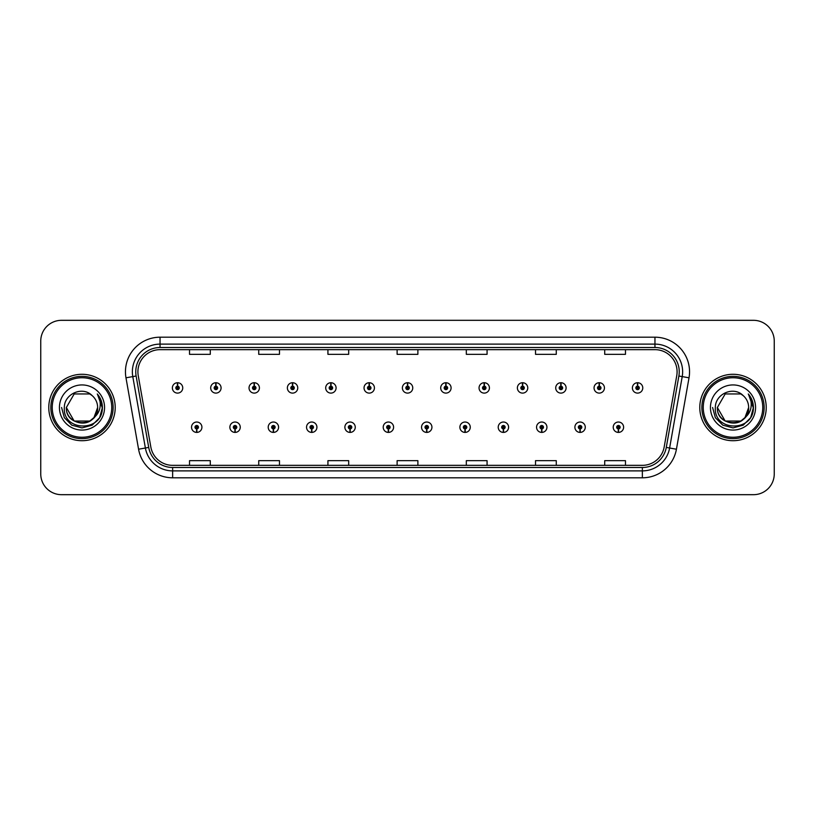 <?xml version="1.0" encoding="UTF-8"?>
<svg xmlns="http://www.w3.org/2000/svg" width="815" height="815" viewBox="0 0 815 815"><rect width="100%" height="100%" fill="white"/><g stroke="black" fill="none" stroke-linecap="round" stroke-linejoin="round"><path stroke-width="1.22" d="M234.985 428.945L234.832 432.408A5.185 5.185 0 0 0 235.28 432.408L235.138 428.945A1.732 1.732 0 0 0 236.788 427.223A1.732 1.732 0 0 0 235.056 425.491A1.732 1.732 0 0 0 233.324 427.223A1.732 1.732 0 0 0 234.985 428.945L235.026 427.916A0.693 0.693 0 0 1 234.363 427.223A0.693 0.693 0 0 1 235.056 426.53A0.693 0.693 0 0 1 235.749 427.223A0.693 0.693 0 0 1 235.087 427.916L235.138 428.945M273.32 428.945L273.168 432.408A5.185 5.185 0 0 0 273.616 432.408L273.473 428.945A1.732 1.732 0 0 0 275.124 427.223A1.732 1.732 0 0 0 273.392 425.491A1.732 1.732 0 0 0 271.66 427.223A1.732 1.732 0 0 0 273.32 428.945L273.361 427.916A0.693 0.693 0 0 1 272.699 427.223A0.693 0.693 0 0 1 273.392 426.53A0.693 0.693 0 0 1 274.085 427.223A0.693 0.693 0 0 1 273.422 427.916L273.473 428.945M311.656 428.945L311.503 432.408A5.185 5.185 0 0 0 311.951 432.408L311.809 428.945A1.732 1.732 0 0 0 313.459 427.223A1.732 1.732 0 0 0 311.727 425.491A1.732 1.732 0 0 0 309.995 427.223A1.732 1.732 0 0 0 311.656 428.945L311.697 427.916A0.693 0.693 0 0 1 311.035 427.223A0.693 0.693 0 0 1 311.727 426.53A0.693 0.693 0 0 1 312.42 427.223A0.693 0.693 0 0 1 311.758 427.916L311.809 428.945M349.992 428.945L349.839 432.408A5.185 5.185 0 0 0 350.287 432.408L350.144 428.945A1.732 1.732 0 0 0 351.795 427.223A1.732 1.732 0 0 0 350.063 425.491A1.732 1.732 0 0 0 348.331 427.223A1.732 1.732 0 0 0 349.992 428.945L350.032 427.916A0.693 0.693 0 0 1 349.37 427.223A0.693 0.693 0 0 1 350.063 426.53A0.693 0.693 0 0 1 350.756 427.223A0.693 0.693 0 0 1 350.093 427.916L350.144 428.945M388.327 428.945L388.174 432.408A5.185 5.185 0 0 0 388.633 432.408L388.48 428.945A1.732 1.732 0 0 0 390.13 427.223A1.732 1.732 0 0 0 388.398 425.491A1.732 1.732 0 0 0 386.667 427.223A1.732 1.732 0 0 0 388.327 428.945L388.368 427.916A0.693 0.693 0 0 1 387.706 427.223A0.693 0.693 0 0 1 388.398 426.53A0.693 0.693 0 0 1 389.091 427.223A0.693 0.693 0 0 1 388.429 427.916L388.48 428.945M426.663 428.945L426.51 432.408A5.185 5.185 0 0 0 426.968 432.408L426.815 428.945A1.732 1.732 0 0 0 428.466 427.223A1.732 1.732 0 0 0 426.734 425.491A1.732 1.732 0 0 0 425.002 427.223A1.732 1.732 0 0 0 426.663 428.945L426.703 427.916A0.693 0.693 0 0 1 426.041 427.223A0.693 0.693 0 0 1 426.734 426.53A0.693 0.693 0 0 1 427.427 427.223A0.693 0.693 0 0 1 426.765 427.916L426.815 428.945M464.998 428.945L464.845 432.408A5.185 5.185 0 0 0 465.304 432.408L465.151 428.945A1.732 1.732 0 0 0 466.801 427.223A1.732 1.732 0 0 0 465.07 425.491A1.732 1.732 0 0 0 463.348 427.223A1.732 1.732 0 0 0 464.998 428.945L465.039 427.916A0.693 0.693 0 0 1 464.377 427.223A0.693 0.693 0 0 1 465.07 426.53A0.693 0.693 0 0 1 465.762 427.223A0.693 0.693 0 0 1 465.1 427.916L465.151 428.945M503.334 428.945L503.181 432.408A5.185 5.185 0 0 0 503.639 432.408L503.487 428.945A1.732 1.732 0 0 0 505.137 427.223A1.732 1.732 0 0 0 503.405 425.491A1.732 1.732 0 0 0 501.683 427.223A1.732 1.732 0 0 0 503.334 428.945L503.375 427.916A0.693 0.693 0 0 1 502.712 427.223A0.693 0.693 0 0 1 503.405 426.53A0.693 0.693 0 0 1 504.098 427.223A0.693 0.693 0 0 1 503.436 427.916L503.487 428.945M541.669 428.945L541.517 432.408A5.185 5.185 0 0 0 541.975 432.408L541.822 428.945A1.732 1.732 0 0 0 543.473 427.223A1.732 1.732 0 0 0 541.741 425.491A1.732 1.732 0 0 0 540.019 427.223A1.732 1.732 0 0 0 541.669 428.945L541.71 427.916A0.693 0.693 0 0 1 541.048 427.223A0.693 0.693 0 0 1 541.741 426.53A0.693 0.693 0 0 1 542.433 427.223A0.693 0.693 0 0 1 541.771 427.916L541.822 428.945M580.005 428.945L579.852 432.408A5.185 5.185 0 0 0 580.311 432.408L580.158 428.945A1.732 1.732 0 0 0 581.808 427.223A1.732 1.732 0 0 0 580.076 425.491A1.732 1.732 0 0 0 578.355 427.223A1.732 1.732 0 0 0 580.005 428.945L580.046 427.916A0.693 0.693 0 0 1 579.384 427.223A0.693 0.693 0 0 1 580.076 426.53A0.693 0.693 0 0 1 580.769 427.223A0.693 0.693 0 0 1 580.107 427.916L580.158 428.945M618.341 428.945L618.188 432.408A5.185 5.185 0 0 0 618.646 432.408L618.493 428.945A1.732 1.732 0 0 0 620.144 427.223A1.732 1.732 0 0 0 618.412 425.491A1.732 1.732 0 0 0 616.69 427.223A1.732 1.732 0 0 0 618.341 428.945L618.381 427.916A0.693 0.693 0 0 1 617.719 427.223A0.693 0.693 0 0 1 618.412 426.53A0.693 0.693 0 0 1 619.105 427.223A0.693 0.693 0 0 1 618.442 427.916L618.493 428.945M196.649 428.945L196.496 432.408A5.185 5.185 0 0 0 196.945 432.408L196.802 428.945A1.732 1.732 0 0 0 198.453 427.223A1.732 1.732 0 0 0 196.721 425.491A1.732 1.732 0 0 0 194.989 427.223A1.732 1.732 0 0 0 196.649 428.945L196.69 427.916A0.693 0.693 0 0 1 196.028 427.223A0.693 0.693 0 0 1 196.721 426.53A0.693 0.693 0 0 1 197.413 427.223A0.693 0.693 0 0 1 196.751 427.916L196.802 428.945M215.965 386.188L216.118 382.734A5.185 5.185 0 0 0 215.659 382.734L215.812 386.188A1.732 1.732 0 0 0 214.162 387.92A1.732 1.732 0 0 0 215.893 389.652A1.732 1.732 0 0 0 217.625 387.92A1.732 1.732 0 0 0 215.965 386.188L215.924 387.227A0.693 0.693 0 0 1 216.586 387.92A0.693 0.693 0 0 1 215.893 388.612A0.693 0.693 0 0 1 215.201 387.92A0.693 0.693 0 0 1 215.863 387.227L215.812 386.188M254.3 386.188L254.453 382.734A5.185 5.185 0 0 0 253.995 382.734L254.148 386.188A1.732 1.732 0 0 0 252.497 387.92A1.732 1.732 0 0 0 254.229 389.652A1.732 1.732 0 0 0 255.961 387.92A1.732 1.732 0 0 0 254.3 386.188L254.26 387.227A0.693 0.693 0 0 1 254.922 387.92A0.693 0.693 0 0 1 254.229 388.612A0.693 0.693 0 0 1 253.536 387.92A0.693 0.693 0 0 1 254.199 387.227L254.148 386.188M292.636 386.188L292.789 382.734A5.185 5.185 0 0 0 292.341 382.734L292.483 386.188A1.732 1.732 0 0 0 290.833 387.92A1.732 1.732 0 0 0 292.565 389.652A1.732 1.732 0 0 0 294.296 387.92A1.732 1.732 0 0 0 292.636 386.188L292.595 387.227A0.693 0.693 0 0 1 293.257 387.92A0.693 0.693 0 0 1 292.565 388.612A0.693 0.693 0 0 1 291.872 387.92A0.693 0.693 0 0 1 292.534 387.227L292.483 386.188M330.971 386.188L331.124 382.734A5.185 5.185 0 0 0 330.676 382.734L330.819 386.188A1.732 1.732 0 0 0 329.168 387.92A1.732 1.732 0 0 0 330.9 389.652A1.732 1.732 0 0 0 332.632 387.92A1.732 1.732 0 0 0 330.971 386.188L330.931 387.227A0.693 0.693 0 0 1 331.593 387.92A0.693 0.693 0 0 1 330.9 388.612A0.693 0.693 0 0 1 330.207 387.92A0.693 0.693 0 0 1 330.87 387.227L330.819 386.188M369.307 386.188L369.46 382.734A5.185 5.185 0 0 0 369.012 382.734L369.154 386.188A1.732 1.732 0 0 0 367.504 387.92A1.732 1.732 0 0 0 369.236 389.652A1.732 1.732 0 0 0 370.968 387.92A1.732 1.732 0 0 0 369.307 386.188L369.266 387.227A0.693 0.693 0 0 1 369.929 387.92A0.693 0.693 0 0 1 369.236 388.612A0.693 0.693 0 0 1 368.543 387.92A0.693 0.693 0 0 1 369.205 387.227L369.154 386.188M407.643 386.188L407.795 382.734A5.185 5.185 0 0 0 407.347 382.734L407.49 386.188A1.732 1.732 0 0 0 405.839 387.92A1.732 1.732 0 0 0 407.571 389.652A1.732 1.732 0 0 0 409.303 387.92A1.732 1.732 0 0 0 407.643 386.188L407.602 387.227A0.693 0.693 0 0 1 408.264 387.92A0.693 0.693 0 0 1 407.571 388.612A0.693 0.693 0 0 1 406.879 387.92A0.693 0.693 0 0 1 407.541 387.227L407.49 386.188M445.978 386.188L446.131 382.734A5.185 5.185 0 0 0 445.683 382.734L445.825 386.188A1.732 1.732 0 0 0 444.175 387.92A1.732 1.732 0 0 0 445.907 389.652A1.732 1.732 0 0 0 447.639 387.92A1.732 1.732 0 0 0 445.978 386.188L445.937 387.227A0.693 0.693 0 0 1 446.6 387.92A0.693 0.693 0 0 1 445.907 388.612A0.693 0.693 0 0 1 445.214 387.92A0.693 0.693 0 0 1 445.876 387.227L445.825 386.188M484.314 386.188L484.467 382.734A5.185 5.185 0 0 0 484.018 382.734L484.161 386.188A1.732 1.732 0 0 0 482.511 387.92A1.732 1.732 0 0 0 484.242 389.652A1.732 1.732 0 0 0 485.974 387.92A1.732 1.732 0 0 0 484.314 386.188L484.273 387.227A0.693 0.693 0 0 1 484.935 387.92A0.693 0.693 0 0 1 484.242 388.612A0.693 0.693 0 0 1 483.55 387.92A0.693 0.693 0 0 1 484.212 387.227L484.161 386.188M522.649 386.188L522.802 382.734A5.185 5.185 0 0 0 522.354 382.734L522.496 386.188A1.732 1.732 0 0 0 520.846 387.92A1.732 1.732 0 0 0 522.578 389.652A1.732 1.732 0 0 0 524.31 387.92A1.732 1.732 0 0 0 522.649 386.188L522.609 387.227A0.693 0.693 0 0 1 523.271 387.92A0.693 0.693 0 0 1 522.578 388.612A0.693 0.693 0 0 1 521.885 387.92A0.693 0.693 0 0 1 522.547 387.227L522.496 386.188M560.985 386.188L561.138 382.734A5.185 5.185 0 0 0 560.689 382.734L560.832 386.188A1.732 1.732 0 0 0 559.182 387.92A1.732 1.732 0 0 0 560.914 389.652A1.732 1.732 0 0 0 562.645 387.92A1.732 1.732 0 0 0 560.985 386.188L560.944 387.227A0.693 0.693 0 0 1 561.606 387.92A0.693 0.693 0 0 1 560.914 388.612A0.693 0.693 0 0 1 560.221 387.92A0.693 0.693 0 0 1 560.883 387.227L560.832 386.188M599.32 386.188L599.473 382.734A5.185 5.185 0 0 0 599.025 382.734L599.168 386.188A1.732 1.732 0 0 0 597.517 387.92A1.732 1.732 0 0 0 599.249 389.652A1.732 1.732 0 0 0 600.981 387.92A1.732 1.732 0 0 0 599.32 386.188L599.28 387.227A0.693 0.693 0 0 1 599.942 387.92A0.693 0.693 0 0 1 599.249 388.612A0.693 0.693 0 0 1 598.556 387.92A0.693 0.693 0 0 1 599.219 387.227L599.168 386.188M637.656 386.188L637.809 382.734A5.185 5.185 0 0 0 637.361 382.734L637.503 386.188A1.732 1.732 0 0 0 635.853 387.92A1.732 1.732 0 0 0 637.585 389.652A1.732 1.732 0 0 0 639.317 387.92A1.732 1.732 0 0 0 637.656 386.188L637.615 387.227A0.693 0.693 0 0 1 638.277 387.92A0.693 0.693 0 0 1 637.585 388.612A0.693 0.693 0 0 1 636.892 387.92A0.693 0.693 0 0 1 637.554 387.227L637.503 386.188M177.629 386.188L177.782 382.734A5.185 5.185 0 0 0 177.324 382.734L177.476 386.188A1.732 1.732 0 0 0 175.826 387.92A1.732 1.732 0 0 0 177.558 389.652A1.732 1.732 0 0 0 179.28 387.92A1.732 1.732 0 0 0 177.629 386.188L177.589 387.227A0.693 0.693 0 0 1 178.251 387.92A0.693 0.693 0 0 1 177.558 388.612A0.693 0.693 0 0 1 176.865 387.92A0.693 0.693 0 0 1 177.527 387.227L177.476 386.188M48.778 407.5A33.211 33.211 0 0 0 81.989 440.711A33.211 33.211 0 0 0 115.21 407.5A33.211 33.211 0 0 0 81.989 374.289A33.211 33.211 0 0 0 48.778 407.5A33.211 33.211 0 0 0 81.989 440.711A33.211 33.211 0 0 0 115.21 407.5A33.211 33.211 0 0 0 81.989 374.289A33.211 33.211 0 0 0 48.778 407.5M699.79 407.5A33.211 33.211 0 0 0 733.011 440.711A33.211 33.211 0 0 0 766.222 407.5A33.211 33.211 0 0 0 733.011 374.289A33.211 33.211 0 0 0 699.79 407.5A33.211 33.211 0 0 0 733.011 440.711A33.211 33.211 0 0 0 766.222 407.5A33.211 33.211 0 0 0 733.011 374.289A33.211 33.211 0 0 0 699.79 407.5M137.908 371.793A22.148 22.148 0 0 1 160.046 349.655L654.954 349.655A22.148 22.148 0 0 1 676.756 375.644L664.164 447.048A22.148 22.148 0 0 1 642.363 465.345L172.637 465.345A22.148 22.148 0 0 1 150.836 447.048L138.244 375.644A22.148 22.148 0 0 1 137.908 371.793M135.759 371.793A24.287 24.287 0 0 0 136.125 376.01L148.717 447.425A24.287 24.287 0 0 0 172.637 467.494L642.363 467.494A24.287 24.287 0 0 0 666.283 447.425L678.875 376.01A24.287 24.287 0 0 0 654.954 347.506L160.046 347.506A24.287 24.287 0 0 0 135.759 371.793M125.979 377.803A34.597 34.597 0 0 1 160.046 337.196L654.954 337.196A34.597 34.597 0 0 1 689.021 377.803L676.43 449.218A34.597 34.597 0 0 1 642.363 477.804L172.637 477.804A34.597 34.597 0 0 1 138.57 449.218L125.979 377.803L132.784 376.601A27.679 27.679 0 0 1 160.046 344.113L654.954 344.113A27.679 27.679 0 0 1 682.216 376.601L669.614 448.016A27.679 27.679 0 0 1 642.363 470.887L172.637 470.887A27.679 27.679 0 0 1 145.386 448.016L132.784 376.601A27.679 27.679 0 0 1 132.366 371.793M774.25 341.067A20.762 20.762 0 0 0 753.488 320.315L61.512 320.315A20.762 20.762 0 0 0 40.75 341.067L40.75 473.933A20.762 20.762 0 0 0 61.512 494.685L753.488 494.685A20.762 20.762 0 0 0 774.25 473.933L774.25 341.067L774.25 473.933M666.283 447.425L669.614 448.016L682.216 376.601L689.021 377.803M397.119 349.655L397.119 354.342L417.881 354.342L417.881 349.655M327.925 349.655L327.925 354.342L348.677 354.342L348.677 349.655M258.722 349.655L258.722 354.342L279.484 354.342L279.484 349.655M189.528 349.655L189.528 354.342L210.29 354.342L210.29 349.655M466.323 349.655L466.323 354.342L487.075 354.342L487.075 349.655M535.516 349.655L535.516 354.342L556.278 354.342L556.278 349.655M604.71 349.655L604.71 354.342L625.472 354.342L625.472 349.655M417.881 465.345L417.881 460.658L397.119 460.658L397.119 465.345M348.677 465.345L348.677 460.658L327.925 460.658L327.925 465.345M279.484 465.345L279.484 460.658L258.722 460.658L258.722 465.345M210.29 465.345L210.29 460.658L189.528 460.658L189.528 465.345M487.075 465.345L487.075 460.658L466.323 460.658L466.323 465.345M556.278 465.345L556.278 460.658L535.516 460.658L535.516 465.345M625.472 465.345L625.472 460.658L604.71 460.658L604.71 465.345M40.75 341.067L40.75 473.933M753.488 320.315L61.512 320.315M61.512 494.685L753.488 494.685M182.743 387.92A5.185 5.185 0 0 0 177.782 382.734A5.185 5.185 0 0 1 182.743 387.92A5.185 5.185 0 0 1 177.558 393.105A5.185 5.185 0 0 1 172.362 387.92A5.185 5.185 0 0 1 177.324 382.734M191.535 427.223A5.185 5.185 0 0 0 196.496 432.408A5.185 5.185 0 0 1 191.535 427.223A5.185 5.185 0 0 1 196.721 422.027A5.185 5.185 0 0 1 201.916 427.223A5.185 5.185 0 0 1 196.945 432.408M221.079 387.92A5.185 5.185 0 0 0 216.118 382.734A5.185 5.185 0 0 1 221.079 387.92A5.185 5.185 0 0 1 215.893 393.105A5.185 5.185 0 0 1 210.698 387.92A5.185 5.185 0 0 1 215.659 382.734M259.414 387.92A5.185 5.185 0 0 0 254.453 382.734A5.185 5.185 0 0 1 259.414 387.92A5.185 5.185 0 0 1 254.229 393.105A5.185 5.185 0 0 1 249.033 387.92A5.185 5.185 0 0 1 253.995 382.734M297.75 387.92A5.185 5.185 0 0 0 292.789 382.734A5.185 5.185 0 0 1 297.75 387.92A5.185 5.185 0 0 1 292.565 393.105A5.185 5.185 0 0 1 287.369 387.92A5.185 5.185 0 0 1 292.341 382.734M336.086 387.92A5.185 5.185 0 0 0 331.124 382.734A5.185 5.185 0 0 1 336.086 387.92A5.185 5.185 0 0 1 330.9 393.105A5.185 5.185 0 0 1 325.705 387.92A5.185 5.185 0 0 1 330.676 382.734L330.788 385.495M229.871 427.223A5.185 5.185 0 0 0 234.832 432.408A5.185 5.185 0 0 1 229.871 427.223A5.185 5.185 0 0 1 235.056 422.027A5.185 5.185 0 0 1 240.252 427.223A5.185 5.185 0 0 1 235.28 432.408M268.206 427.223A5.185 5.185 0 0 0 273.168 432.408A5.185 5.185 0 0 1 268.206 427.223A5.185 5.185 0 0 1 273.392 422.027A5.185 5.185 0 0 1 278.587 427.223A5.185 5.185 0 0 1 273.616 432.408M306.542 427.223A5.185 5.185 0 0 0 311.503 432.408A5.185 5.185 0 0 1 306.542 427.223A5.185 5.185 0 0 1 311.727 422.027A5.185 5.185 0 0 1 316.923 427.223A5.185 5.185 0 0 1 311.951 432.408L311.839 429.637M97.576 394.338C100.744 398.168 102.344 402.559 102.395 407.5L102.354 408.672C101.722 432.276 62.572 431.644 64.334 407.5C64.161 393.91 82.641 385.617 92.238 395.683L89.813 393.951L74.175 393.951L66.351 407.5L74.175 393.951L89.813 393.951L92.238 395.683L89.813 393.951L74.175 393.951L66.351 407.5L74.175 393.951L89.813 393.951L92.238 395.683L89.813 393.951L74.175 393.951L66.351 407.5L74.175 393.951L89.813 393.951L92.238 395.683L89.813 393.951L74.175 393.951L66.351 407.5L74.175 393.951L89.813 393.951L92.238 395.683L89.813 393.951L74.175 393.951L66.351 407.5C65.394 427.681 98.595 427.681 97.637 407.5A15.648 15.648 0 0 0 92.238 395.683L89.813 393.951L74.175 393.951L66.351 407.5C65.394 427.681 98.595 427.681 97.637 407.5C98.595 427.681 65.394 427.681 66.351 407.5C65.394 427.681 98.595 427.681 97.637 407.5C98.595 427.681 65.394 427.681 66.351 407.5C65.394 427.681 98.595 427.681 97.637 407.5C98.595 427.681 65.394 427.681 66.351 407.5L74.175 421.049L89.813 421.049L93.98 417.555L97.637 407.5A15.648 15.648 0 0 1 93.98 417.555C85.677 428.772 65.536 421.589 66.351 407.5L74.175 421.049L89.813 421.049L93.939 417.596M111.747 407.5A29.758 29.758 0 0 0 81.989 377.742A29.758 29.758 0 0 0 52.242 407.5A29.758 29.758 0 0 0 81.989 437.258A29.758 29.758 0 0 0 111.747 407.5M113.132 407.5A31.143 31.143 0 0 0 81.989 376.357A31.143 31.143 0 0 0 50.856 407.5A31.143 31.143 0 0 0 81.989 438.643A31.143 31.143 0 0 0 113.132 407.5M59.434 407.5A22.565 22.565 0 0 0 81.989 430.065A22.565 22.565 0 0 0 104.554 407.5A22.565 22.565 0 0 0 81.989 384.935A22.565 22.565 0 0 0 59.434 407.5M102.395 407.663L102.395 407.5C102.333 402.365 100.622 397.863 97.27 393.981C99.827 398.168 100.724 402.681 99.97 407.5C99.236 411.606 97.24 414.957 93.98 417.555M97.423 394.154L102.384 408.091L97.423 394.154L102.384 408.091L97.423 394.154L102.384 408.091L97.423 394.154L102.384 408.091L97.423 394.154L102.384 408.091L97.423 394.154L102.395 407.5L99.654 417.698L92.197 425.165L81.989 427.895L71.791 425.165L64.324 417.698L61.594 407.5M748.598 394.338C751.756 398.168 753.355 402.559 753.406 407.5L753.376 408.672C752.744 432.276 713.583 431.644 715.346 407.5C715.173 393.91 733.653 385.617 743.26 395.683L740.825 393.951L725.187 393.951L717.363 407.5L725.187 393.951L740.825 393.951L743.26 395.683L740.825 393.951L725.187 393.951L717.363 407.5L725.187 393.951L740.825 393.951L743.26 395.683L740.825 393.951L725.187 393.951L717.363 407.5L725.187 393.951L740.825 393.951L743.26 395.683L740.825 393.951L725.187 393.951L717.363 407.5L725.187 393.951L740.825 393.951L743.26 395.683L740.825 393.951L725.187 393.951L717.363 407.5C716.405 427.681 749.606 427.681 748.649 407.5A15.648 15.648 0 0 0 743.26 395.683L740.825 393.951L725.187 393.951L717.363 407.5C716.405 427.681 749.606 427.681 748.649 407.5C749.606 427.681 716.405 427.681 717.363 407.5C716.405 427.681 749.606 427.681 748.649 407.5C749.606 427.681 716.405 427.681 717.363 407.5C716.405 427.681 749.606 427.681 748.649 407.5C749.606 427.681 716.405 427.681 717.363 407.5C716.405 427.681 749.606 427.681 748.649 407.5L744.991 417.555A15.648 15.648 0 0 0 748.649 407.5M753.406 407.663L753.406 407.5C753.345 402.365 751.644 397.863 748.282 393.981C750.839 398.168 751.736 402.681 750.982 407.5C750.258 411.606 748.262 414.957 744.991 417.555C736.689 428.772 716.548 421.589 717.363 407.5L725.187 421.049L740.825 421.049L744.951 417.596M762.759 407.5A29.758 29.758 0 0 0 733.011 377.742A29.758 29.758 0 0 0 703.253 407.5A29.758 29.758 0 0 0 733.011 437.258A29.758 29.758 0 0 0 762.759 407.5M764.144 407.5A31.143 31.143 0 0 0 733.011 376.357A31.143 31.143 0 0 0 701.868 407.5A31.143 31.143 0 0 0 733.011 438.643A31.143 31.143 0 0 0 764.144 407.5M710.446 407.5A22.565 22.565 0 0 0 733.011 430.065A22.565 22.565 0 0 0 755.566 407.5A22.565 22.565 0 0 0 733.011 384.935A22.565 22.565 0 0 0 710.446 407.5M748.435 394.154L753.396 408.091L748.435 394.154L753.396 408.091L748.435 394.154L753.396 408.091L748.435 394.154L753.396 408.091L748.435 394.154L753.406 407.5L750.676 417.698L743.209 425.165L733.011 427.895L722.803 425.165L715.346 417.698L712.605 407.5M374.421 387.92A5.185 5.185 0 0 0 369.46 382.734A5.185 5.185 0 0 1 374.421 387.92A5.185 5.185 0 0 1 369.236 393.105A5.185 5.185 0 0 1 364.04 387.92A5.185 5.185 0 0 1 369.012 382.734L369.124 385.495M412.757 387.92A5.185 5.185 0 0 0 407.795 382.734A5.185 5.185 0 0 1 412.757 387.92A5.185 5.185 0 0 1 407.571 393.105A5.185 5.185 0 0 1 402.376 387.92A5.185 5.185 0 0 1 407.347 382.734L407.459 385.495M451.092 387.92A5.185 5.185 0 0 0 446.131 382.734A5.185 5.185 0 0 1 451.092 387.92A5.185 5.185 0 0 1 445.907 393.105A5.185 5.185 0 0 1 440.711 387.92A5.185 5.185 0 0 1 445.683 382.734L445.795 385.495M344.877 427.223A5.185 5.185 0 0 0 349.839 432.408A5.185 5.185 0 0 1 344.877 427.223A5.185 5.185 0 0 1 350.063 422.027A5.185 5.185 0 0 1 355.259 427.223A5.185 5.185 0 0 1 350.287 432.408L350.175 429.637M383.213 427.223A5.185 5.185 0 0 0 388.174 432.408A5.185 5.185 0 0 1 383.213 427.223A5.185 5.185 0 0 1 388.398 422.027A5.185 5.185 0 0 1 393.594 427.223A5.185 5.185 0 0 1 388.633 432.408L388.511 429.637M421.549 427.223A5.185 5.185 0 0 0 426.51 432.408A5.185 5.185 0 0 1 421.549 427.223A5.185 5.185 0 0 1 426.734 422.027A5.185 5.185 0 0 1 431.93 427.223A5.185 5.185 0 0 1 426.968 432.408L426.846 429.637M489.428 387.92A5.185 5.185 0 0 0 484.467 382.734A5.185 5.185 0 0 1 489.428 387.92A5.185 5.185 0 0 1 484.242 393.105A5.185 5.185 0 0 1 479.047 387.92A5.185 5.185 0 0 1 484.018 382.734L484.13 385.495M527.763 387.92A5.185 5.185 0 0 0 522.802 382.734A5.185 5.185 0 0 1 527.763 387.92A5.185 5.185 0 0 1 522.578 393.105A5.185 5.185 0 0 1 517.382 387.92A5.185 5.185 0 0 1 522.354 382.734L522.466 385.495M566.099 387.92A5.185 5.185 0 0 0 561.138 382.734A5.185 5.185 0 0 1 566.099 387.92A5.185 5.185 0 0 1 560.914 393.105A5.185 5.185 0 0 1 555.718 387.92A5.185 5.185 0 0 1 560.689 382.734M604.435 387.92A5.185 5.185 0 0 0 599.473 382.734A5.185 5.185 0 0 1 604.435 387.92A5.185 5.185 0 0 1 599.249 393.105A5.185 5.185 0 0 1 594.053 387.92A5.185 5.185 0 0 1 599.025 382.734M642.77 387.92A5.185 5.185 0 0 0 637.809 382.734A5.185 5.185 0 0 1 642.77 387.92A5.185 5.185 0 0 1 637.585 393.105A5.185 5.185 0 0 1 632.389 387.92A5.185 5.185 0 0 1 637.361 382.734M459.884 427.223A5.185 5.185 0 0 0 464.845 432.408A5.185 5.185 0 0 1 459.884 427.223A5.185 5.185 0 0 1 465.07 422.027A5.185 5.185 0 0 1 470.265 427.223A5.185 5.185 0 0 1 465.304 432.408L465.182 429.637M498.22 427.223A5.185 5.185 0 0 0 503.181 432.408A5.185 5.185 0 0 1 498.22 427.223A5.185 5.185 0 0 1 503.405 422.027A5.185 5.185 0 0 1 508.601 427.223A5.185 5.185 0 0 1 503.639 432.408L503.517 429.637M536.555 427.223A5.185 5.185 0 0 0 541.517 432.408A5.185 5.185 0 0 1 536.555 427.223A5.185 5.185 0 0 1 541.741 422.027A5.185 5.185 0 0 1 546.936 427.223A5.185 5.185 0 0 1 541.975 432.408M574.891 427.223A5.185 5.185 0 0 0 579.852 432.408A5.185 5.185 0 0 1 574.891 427.223A5.185 5.185 0 0 1 580.076 422.027A5.185 5.185 0 0 1 585.272 427.223A5.185 5.185 0 0 1 580.311 432.408M613.226 427.223A5.185 5.185 0 0 0 618.188 432.408A5.185 5.185 0 0 1 613.226 427.223A5.185 5.185 0 0 1 618.412 422.027A5.185 5.185 0 0 1 623.607 427.223A5.185 5.185 0 0 1 618.646 432.408M654.954 337.196L654.954 347.506M132.784 376.601L136.125 376.01M172.637 477.804L172.637 467.494M642.363 467.494L642.363 477.804M138.57 449.218L148.717 447.425M678.875 376.01L682.216 376.601M160.046 337.196L160.046 347.506M669.614 448.016L676.43 449.218"/></g></svg>
